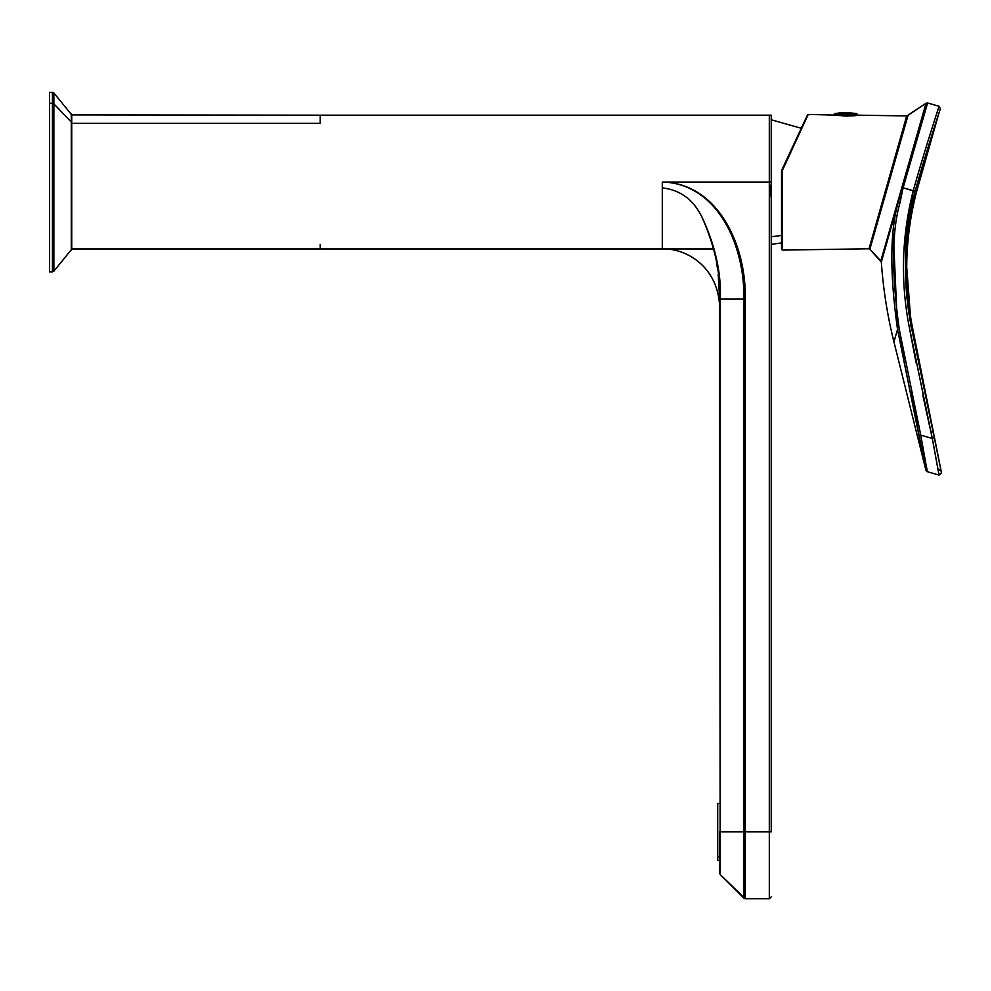 <?xml version="1.0" encoding="UTF-8"?>
<svg xmlns="http://www.w3.org/2000/svg" width="991" height="991" viewBox="0 0 991 991"><rect width="100%" height="100%" fill="white"/><g stroke="black" fill="none" stroke-linecap="round" stroke-linejoin="round"><path stroke-width="1.49" d="M720.172 866.753L719.615 299.245L720.172 831.87L720.172 298.96L743.907 298.96L743.907 831.87L720.172 831.87L769.313 831.87L769.313 898.763L769.313 831.87L745.257 831.87L745.257 298.96C746.372 247.354 719.912 186.382 666.336 182.183L769.313 182.059L769.313 831.87L769.313 182.059L662.285 182.059L662.285 187.894C680.185 189.95 693.378 199.625 701.863 216.905C714.932 246.425 720.853 273.776 719.615 298.96L718.202 274.433M717.323 267.582L716.827 264.349M662.285 248.952C685.45 248.109 717.732 265.873 719.615 306.293C717.732 265.873 685.45 248.109 662.285 248.952L662.285 187.894L662.285 248.952L320.18 248.952L662.285 248.952M719.615 298.96C720.556 272.314 714.647 244.963 701.863 216.905C715.13 244.975 721.237 272.327 720.172 298.96L720.172 874.483L745.257 898.763L745.257 888.394L745.257 898.763L743.907 898.205L743.907 298.96C744.823 247.676 719.565 186.345 665.568 182.146L666.336 182.183C719.912 186.382 746.372 247.354 745.257 298.96L743.907 298.96L745.257 298.96L745.257 898.763L769.313 898.763L771.221 896.855M745.257 869.38L745.257 831.87L743.907 831.87L743.907 898.205L720.172 874.483M320.18 244.368L320.18 248.952M769.313 115.167L771.221 115.167L771.221 182.059L769.313 182.059L769.313 115.167L320.18 115.167L769.313 115.167L769.313 182.059L771.221 182.059L771.221 197.94L769.313 182.059L771.221 197.94L771.221 119.762L801.273 128.273M71.724 123.355L320.18 123.355L320.18 115.167L320.18 123.355L71.724 123.355M666.336 182.195C719.887 187.002 744.774 247.911 743.907 298.96L720.172 298.96C721.535 273.826 715.428 246.474 701.863 216.905C693.378 199.612 680.185 189.95 662.285 187.894L662.285 182.059L664.788 182.059M771.221 831.87L771.221 197.94L771.221 831.87L769.313 831.87L771.221 831.87M771.221 182.059L771.221 236.738L771.221 182.059M719.615 873.121L719.615 831.87L719.615 873.121M662.285 182.059L662.285 183.992M781.54 235.474L771.221 236.738L781.54 235.474M781.54 242.931L771.221 244.368L771.221 236.738M719.615 860.349L717.707 860.349L717.707 856.868L719.615 856.868L717.707 856.868L717.707 803.391L719.615 803.391M717.707 806.885L717.707 856.868C717.707 861.476 717.707 861.476 717.707 856.868M320.18 123.355L320.18 121.67M71.724 243.216L71.724 123.132A1.908 1.672 180 0 0 71.278 122.054L71.278 250.438L71.278 122.054L53.873 103.857L53.873 271.187L52.424 271.868L52.424 103.25L52.424 271.868L49.55 271.893L49.55 103.237L52.424 103.25L52.424 92.262L52.424 103.25L49.55 103.237C49.55 88.682 49.55 88.682 49.55 103.237L49.55 260.893M71.724 123.132L71.724 249.212L53.873 271.187L53.873 92.943L53.873 103.857L71.278 122.054A1.908 1.672 0 0 1 71.724 123.132L71.724 114.906L320.18 115.167M71.278 122.054L71.278 113.68L71.278 122.054M49.55 103.237L49.55 92.237L53.873 92.943L71.724 114.906M52.424 103.25A1.908 1.672 0 0 1 53.873 103.857A1.908 1.672 180 0 0 52.424 103.25M923.872 110.781L926.04 103.225L927.613 102.99L903.111 187.782L901.946 187.41L926.04 103.225L908.14 115.018L869.838 249.274L907.818 115.439L926.04 103.225L880.813 260.881L869.838 249.274L908.14 115.018L870.804 245.855M939.443 462.636L940.645 468.904L938.279 470.911L932.308 438.443L920.75 435.136L899.283 329.309C891.504 273.578 891.739 231.337 900.014 202.598L903.111 187.782L901.191 196.354L899.989 196.131L881.333 262.058L898.28 202.114C889.955 231.039 889.707 273.466 897.536 329.384L893.944 341.932L897.536 329.384L925.953 470.341L927.291 471.716L925.953 470.341L893.944 341.932C887.416 315.72 883.216 289.099 881.333 262.058L880.813 260.881L901.946 187.41L913.194 190.879C901.699 236.316 900.385 281.704 909.267 327.018L932.308 438.443L939.01 475.073L927.291 471.716L920.75 435.136L932.308 438.443L934.315 437.613L941.425 472.905L939.01 475.073L938.279 470.911L940.645 468.904L941.425 472.905L940.719 468.892L912.228 326.225L932.977 431.58L911.237 326.386L912.228 326.225C903.656 281.11 905.093 236.279 916.576 191.709C905.093 236.279 903.656 281.11 912.228 326.225L911.237 326.386C902.392 281.333 903.668 236.292 915.065 191.275L916.576 191.709L915.127 191.09C926.969 148.997 940.694 107.647 940.385 108.638L939.084 106.272L940.385 108.638C940.694 107.647 926.969 148.997 915.127 191.09L913.256 190.693C925.371 147.659 939.394 105.281 939.084 106.272L927.613 102.99L939.084 106.272C939.394 105.281 925.371 147.659 913.256 190.693L903.111 187.782L927.613 102.99L926.04 103.237M916.576 191.709L938.997 112.887M926.275 465.411L927.291 471.716L925.953 470.341L919.029 435.136L920.75 435.136L927.291 471.716L939.01 475.073L938.824 474.008M913.256 190.693L915.065 191.275C903.668 236.292 902.392 281.333 911.237 326.386L909.267 327.018C900.385 281.704 901.699 236.329 913.194 190.879L915.065 191.275M932.977 431.58L930.983 432.423L909.267 327.018L911.237 326.386L934.315 437.613L932.308 438.443L930.983 432.423L932.977 431.58L934.563 438.79M893.3 233.182L897.536 329.384L899.283 329.309L920.75 435.136L919.029 435.136L897.536 329.384C889.707 273.466 889.955 231.039 898.28 202.114L900.014 202.598C891.739 231.337 891.504 273.578 899.283 329.309L897.536 329.384L919.066 435.173M899.989 196.131L901.191 196.354L900.014 202.598L898.28 202.114L899.989 196.131M907.409 116.901L906.678 115.922L907.409 116.901L907.781 115.588M871.052 244.975L873.344 236.923M881.755 257.771L882.572 255.096M887.019 240.417L887.341 239.326M869.838 249.274L881.333 262.058C883.216 289.099 887.416 315.72 893.944 341.932L925.953 470.341L927.291 471.716L925.953 470.341L927.291 471.716L920.75 435.136L911.646 392.969M920.466 127.69L922.559 120.456M924.256 114.572L924.888 112.429M926.709 145.181L936.099 115.414M916.39 186.655L928.431 146.148M937.808 116.542L940.335 108.812M912.228 326.225L911.237 326.386L905.7 253.622M937.907 454.894L936.693 448.898M936.817 449.518L937.796 454.312M899.964 333.174L904.845 359.299M905.786 251.38L905.898 248.952M908.92 219.222L914.804 192.192M913.194 190.879L903.792 252.11M909.651 329.161L916.068 362.817M922.794 395.174L930.822 431.692M940.645 468.904L939.344 462.153M934.575 438.815L934.315 437.613L932.308 438.443L934.315 437.613M931.49 434.677L931.862 436.362M906.53 116.442L904.808 122.525M869.181 248.233L906.678 115.922L869.181 248.233M906.678 115.922L857.958 115.179C853.263 116.232 845.657 116.207 835.153 115.105L808.235 114.423L806.29 118.647L808.235 114.423L835.153 115.105C845.657 116.207 853.263 116.232 857.958 115.179L855.307 115.167M805.485 119.254L790.806 150.731L805.485 119.254M847.664 116.071L847.664 115.167L847.664 116.071L843.849 116.009L843.849 115.167L843.849 116.009M836.206 115.167L856.162 115.167M870.073 245.087L870.631 243.117M869.02 248.778L782.32 250.091L782.32 170.638L808.235 114.423L782.32 170.638L781.614 170.44L807.529 114.857M781.54 249.336L782.32 250.091L782.32 170.638L781.54 170.762L781.54 249.336L781.54 170.762A0.768 0.768 0 0 1 781.54 170.7L782.32 170.638L781.54 170.762A0.768 0.768 0 0 1 781.614 170.44L781.54 170.762A0.768 0.768 0 0 1 781.614 170.44L808.235 114.423M835.586 115.167L857.611 114.671L856.682 113.544L845.757 112.491L834.831 113.544L833.914 114.671L835.363 115.129L857.611 114.671L835.363 114.671A1.152 1.003 -90 0 1 836.169 113.544L834.831 113.544L836.169 113.544A57.342 50.318 -90 0 1 845.757 112.491A57.342 50.318 90 0 0 836.169 113.544L856.682 113.544L836.169 113.544A1.152 1.003 90 0 0 835.363 114.671L833.914 115.167M842.288 115.167L842.288 115.922L842.288 115.167M849.225 116.034L849.237 115.167L849.225 116.034M743.907 898.205L745.257 898.763L743.907 898.205M71.724 248.952L713.768 248.952M941.45 473.24L939.01 475.073L941.425 472.905M880.813 260.881L881.333 262.058L880.813 260.881M893.944 341.932L925.953 470.341"/></g></svg>
